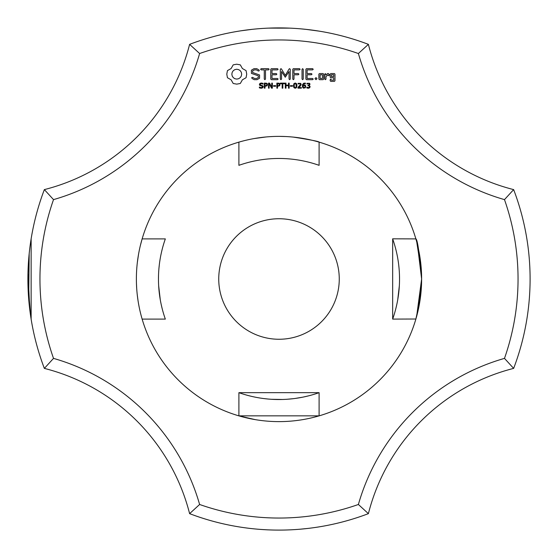 <?xml version="1.0" encoding="UTF-8"?>
<svg xmlns="http://www.w3.org/2000/svg" width="558" height="558" viewBox="0 0 558 558"><rect width="100%" height="100%" fill="white"/><g stroke="black" fill="none" stroke-linecap="round" stroke-linejoin="round"><path stroke-width="0.84" d="M513.646 368.392A251.1 251.1 0 0 0 513.646 189.608L504.481 199.618A239.047 239.047 0 0 1 504.481 358.382A212.933 212.933 0 0 0 358.382 504.481L368.392 513.646A200.88 200.88 0 0 1 513.646 368.392L504.481 358.382M530.072 275.457L530.1 279M530.093 281.093L530.1 279.621L530.093 281.093M530.1 278.379L530.1 278.798M504.481 199.618A212.933 212.933 0 0 1 358.382 53.519L368.392 44.354A200.88 200.88 0 0 0 513.646 189.608M416.714 241.886L415.85 238.824C417.503 239.515 419.428 252.907 421.625 279L416.652 316.344L421.625 279C419.435 252.907 417.503 239.515 415.85 238.824C417.503 239.515 419.428 252.907 421.625 279L418.493 308.741L415.85 319.176L420.314 298.279L417.886 311.455L421.625 279.37L420.551 296.458L421.625 279.37L418.465 308.846L415.85 319.176L418.465 308.846L421.625 279.37L418.465 308.846L415.85 319.176L418.465 308.846L421.625 279.37M418.66 307.939L415.85 319.176L418.66 307.939L415.85 319.176L418.493 308.741L421.625 279L417.454 244.767L421.625 279L417.454 244.767L421.625 279L418.493 308.741L415.85 319.176L418.66 307.939L416.561 316.665M416.233 240.163L416.638 241.621L416.233 240.163M416.652 316.344L421.625 279L417.893 246.587L421.625 279L416.652 316.344L421.625 279L417.893 246.587L421.625 279L417.893 246.587L421.625 279L416.652 316.344L421.625 279L417.893 246.587L421.625 279L416.652 316.344L421.625 279L417.893 246.587L421.625 279L416.652 316.344L421.625 279L417.893 246.587L421.625 279L416.652 316.344L421.625 279L417.893 246.587L421.625 279L416.652 316.344L421.625 279L417.893 246.587L421.625 279L416.652 316.344L421.625 279L417.454 244.767L421.625 279L417.454 244.767L421.625 279L417.454 244.767L421.625 279L417.454 244.767L421.625 279L417.454 244.767L421.625 279L417.454 244.767L421.625 279L417.454 244.767L421.625 279L417.454 244.767L421.625 279L418.493 308.741L415.85 319.176L418.423 309.041L421.618 280.039L418.423 309.041L415.85 319.176M420.083 299.904L419.246 304.954M418.619 308.128L417.712 312.18M416.993 315.047L416.54 316.742M421.625 279.307L421.011 292.183L421.625 279.307M392.637 238.824L415.87 238.901M416.784 242.158L421.485 272.618M421.506 273.197L421.576 275.192M421.22 289.741L421.144 290.697M420.007 300.434L419.149 305.456M418.646 307.995L418.019 310.855M418.012 310.89L417.747 312.034M416.826 315.689L416.533 316.777M415.898 319.016L392.665 319.099L392.665 238.901A120.528 120.528 0 0 1 392.665 319.099M395.943 249.824L396.466 252M397.959 259.616L398.217 261.27M398.719 265.071L399.075 268.551M399.479 275.624L399.528 279M399.34 285.731L397.721 299.806M396.689 304.989L395.943 308.176M421.625 279A142.625 142.625 0 0 1 207.688 402.513A142.625 142.625 0 0 1 207.688 155.487A142.625 142.625 0 0 1 421.625 279L417.454 244.767M189.608 513.646A200.88 200.88 0 0 0 44.354 368.392A251.1 251.1 0 0 1 44.354 189.608L53.519 199.618A239.047 239.047 0 0 0 53.519 358.382A212.933 212.933 0 0 1 199.618 504.481L189.608 513.646A251.1 251.1 0 0 0 368.392 513.646M252.893 528.74L254.162 528.865M260.746 529.437L267.749 529.849M299.688 529.249L307.96 528.426M308.462 528.363L310.032 528.175M318.709 526.94L317.746 527.094M314.977 527.512L314.314 527.603L314.977 527.512M306.893 528.545L305.868 528.656L306.893 528.545M305.596 528.691L304.466 528.803L305.596 528.691M250.995 528.531L249.607 528.377L250.995 528.531M241.412 527.268L243.581 527.589M246.427 527.98L251.198 528.559M281.504 530.086L284.789 530.03M316.895 527.226L318.597 526.961M263.348 529.612L267.707 529.849M300.595 529.172L304.94 528.754M199.618 504.481A239.047 239.047 0 0 0 358.382 504.481M358.382 53.519A239.047 239.047 0 0 0 199.618 53.519A212.933 212.933 0 0 1 53.519 199.618M233.209 64.854L231.117 68.529L227.441 70.622L226.792 74.165L227.441 77.715L231.117 79.808L233.209 83.484L236.759 84.132L240.303 83.484L242.395 79.808L246.071 77.715L246.72 74.165L246.071 70.622L242.395 68.529L240.303 64.854L236.69 64.205L233.209 64.854M251.414 70.189L251.414 73.391L258.34 75.839L258.34 77.513L256.666 78.476L254.553 78.476L252.572 77.339L251.742 77.562L251.958 78.399L254.197 79.682L257.036 79.682L259.561 78.218L259.561 74.981L252.641 72.526L252.641 70.866L254.315 69.896L256.443 69.896L258.41 71.04L259.233 70.81L259.024 69.98L256.757 68.662L254.009 68.662L251.414 70.189M262.971 85.883L263.257 86.727L262.734 87.801L261.235 88.269L259.365 87.864L259.365 87.02L261.242 87.69L262.56 86.825L262.393 86.323L259.721 85.367L259.393 84.467L259.93 83.421L261.29 83.016L263.055 83.365L263.055 84.16L261.29 83.595L260.098 84.398L260.258 84.9L262.971 85.883M267.477 83.916L267.191 85.765L265.008 86.281L265.008 88.164L264.332 88.164L264.332 83.114L266.473 83.191L267.477 83.916M272.367 83.114L272.367 88.164L271.537 88.164L269.137 83.651L269.137 88.164L268.517 88.164L268.517 83.114L269.556 83.114L271.739 87.236L271.739 83.114L272.367 83.114M275.659 85.646L275.659 86.253L273.546 86.253L273.546 85.646L275.659 85.646M280.004 83.916L279.718 85.765L277.528 86.281L277.528 88.164L276.859 88.164L276.859 83.114L279 83.191L280.004 83.916M261.207 69.889L264.269 69.889L264.269 79.048L264.876 79.682L265.489 79.048L265.489 69.889L268.503 69.889L269.137 69.276L268.503 68.662L261.207 68.662L260.6 69.276L261.207 69.889M271.362 68.669L270.769 69.276L270.769 79.09L271.369 79.682L277.472 79.682L278.107 79.083L277.472 78.476L271.997 78.476L271.997 74.779L276.252 74.779L276.887 74.172L276.252 73.558L271.997 73.558L271.997 69.889L277.472 69.889L278.107 69.276L277.472 68.662L271.362 68.669M284.636 83.114L284.636 83.707L282.836 83.707L282.836 88.164L282.167 88.164L282.167 83.707L280.36 83.707L280.36 83.114L284.636 83.114M289.177 83.114L289.177 88.164L288.507 88.164L288.507 85.688L285.989 85.688L285.989 88.164L285.319 88.164L285.319 83.114L285.989 83.114L285.989 85.095L288.507 85.095L288.507 83.114L289.177 83.114M292.497 85.646L292.497 86.253L290.383 86.253L290.383 85.646L292.497 85.646M296.549 83.665L296.968 85.639L296.542 87.627L295.224 88.269L293.899 87.62L293.48 85.646L293.906 83.658L295.224 83.016L296.549 83.665M289.121 68.962L285.284 75.428L281.462 68.983L280.946 68.676L280.318 69.276L280.318 79.048L280.925 79.682L281.539 79.048L281.539 71.529L285.278 77.234L289.03 71.501L289.03 79.048L289.644 79.682L290.258 79.048L290.265 69.262L289.63 68.662L289.121 68.962M299.479 68.662L293.369 68.669L292.776 69.276L292.776 79.048L293.389 79.682L294.003 79.048L294.003 74.786L298.258 74.779L298.893 74.165L298.258 73.558L294.003 73.565L294.003 69.889L299.479 69.889L300.12 69.276L299.479 68.662M301.39 87.585L301.39 88.164L297.972 88.164L297.972 87.46L300.483 84.432L299.5 83.595L298.098 84.042L298.098 83.33L300.734 83.393L301.174 84.404L300.574 85.827L298.676 87.585L301.39 87.585M305.721 85.758L305.365 87.78L303.447 88.15L302.457 87.062L302.443 84.753L303.678 83.233L305.386 83.093L305.386 83.742L303.51 84.056L303.001 85.29L304.773 84.997L305.721 85.758M309.411 85.513L310.136 86.664L309.662 87.801L308.309 88.269L306.816 87.948L306.816 87.236L308.748 87.613L309.446 86.623L309.125 85.89L307.981 85.709L307.981 85.144L309.041 84.928L309.272 83.979L308.365 83.595L306.963 84.042L306.963 83.337L309.537 83.302L310.032 84.23L309.041 85.353L309.411 85.513M302.638 68.662L302.031 69.304L302.031 79.048L302.638 79.682L303.252 79.048L303.252 69.304L302.638 68.662M312.592 68.662L306.481 68.669L305.889 69.276L305.889 79.09L306.488 79.682L312.592 79.682L313.226 79.083L312.592 78.476L307.116 78.476L307.116 74.779L311.371 74.779L312.006 74.172L311.371 73.558L307.116 73.558L307.116 69.889L312.592 69.889L313.226 69.276L312.592 68.662M315.995 77.625L317.028 78.657L315.995 79.682L314.97 78.657L315.995 77.625M323.675 79.09L323.675 74.151L323.075 73.558L319.469 73.558L318.862 74.151L318.862 79.09L319.469 79.682L323.075 79.682L323.675 79.09M325.384 73.558L324.77 74.151L324.77 79.09L325.384 79.682L325.991 79.09L325.991 76.613L327.944 74.877L328.676 75.707L329.576 74.905L328.432 73.558L327.588 73.558L325.991 74.974L325.384 73.558M330.775 73.558L330.176 74.151L330.176 77.185L330.775 77.778L333.761 77.778L333.761 80.164L331.396 80.164L330.789 79.09L330.176 79.682L330.176 80.777L330.775 81.37L334.381 81.37L334.981 80.777L334.981 74.151L334.381 73.558L330.775 73.558M368.392 44.354A251.1 251.1 0 0 0 189.608 44.354L199.618 53.519M319.176 31.136L305.596 29.309M249.803 29.602L246.908 29.958M240.428 30.878L252.139 29.344M268.419 28.123L289.986 28.137M309.802 29.797L310.304 29.86M310.394 29.867L313.387 30.265M313.547 30.285L314.349 30.404M316.895 30.774L318.597 31.039M262.992 28.409L260.746 28.563M263.348 28.388L267.707 28.151L263.348 28.388M267.749 28.151L268.182 28.13L267.749 28.151M300.399 28.814L307.883 29.567M300.595 28.828L304.94 29.246M317.328 30.843L315.493 30.564M314.977 30.488L314.314 30.397M306.893 29.455L305.868 29.344M245.994 30.076L246.427 30.02M251.198 29.441L252.097 29.344M280.346 27.907L281.504 27.914M253.946 138.593L265.971 136.975M269.214 136.71L273.19 136.494M279.363 136.375L285.71 136.536M293.278 137.094C310.45 139.786 319.085 141.474 319.176 142.151M136.787 268.147L137.059 265.036M137.296 262.797L138.537 254.26M139.242 250.556L139.465 249.482M140.365 245.513L142.151 238.824L140.365 245.513M138.049 300.79L137.212 294.429M139.095 306.712L138.928 305.868M319.176 415.85L238.824 415.85L255.152 419.616L242.981 417M255.152 419.616L242.869 416.972M136.717 288.863L136.438 283.241M319.099 142.13L319.099 165.335A120.528 120.528 0 0 0 238.901 165.335L238.901 142.13M142.13 238.901L165.335 238.901A120.528 120.528 0 0 0 165.335 319.099L142.13 319.099M238.901 392.665L319.099 392.665A120.528 120.528 0 0 1 238.901 392.665L238.901 415.87M319.099 392.665L319.099 415.87M279 218.736A60.264 60.264 0 0 1 331.187 309.132A60.264 60.264 0 0 1 226.813 309.132A60.264 60.264 0 0 1 279 218.736M308.176 395.943L303.343 397.045M302.617 397.191L295.252 398.426M293.327 398.67L287.133 399.256M282.453 399.479L271.474 399.291M268.307 399.054L263.683 398.551M260.126 398.042L258.786 397.819M250.709 396.159L249.824 395.943M44.354 368.392L53.519 358.382M44.354 189.608A200.88 200.88 0 0 0 189.608 44.354M277.57 158.479L279 158.472M30.697 241.635L30.404 243.637L30.697 241.635M29.888 247.445L29.63 249.572L29.888 247.445M29.1 254.511L28.674 298.732L31.136 319.176L28.674 298.732L29.183 253.66L28.674 298.732L31.136 319.176L28.674 298.732L29.183 253.653L28.674 298.732L31.136 319.176L28.674 298.732L29.183 253.653L28.674 298.732L31.136 319.176L28.674 298.732L29.183 253.653L28.674 298.732L31.136 319.176L28.674 298.732L29.183 253.653L28.674 298.732L31.136 319.176L28.674 298.732L29.183 253.653L28.674 298.732L31.136 319.176L28.674 298.732L29.183 253.653L28.674 298.732L31.136 319.176L28.674 298.732L29.183 253.653L28.674 298.732L31.136 319.176L28.674 298.732L29.183 253.653L28.674 298.732L31.136 319.176L31.136 238.824M27.963 273.525L29.86 310.332M30.132 312.389L30.216 313.017M162.057 249.824L161.534 252M160.041 259.616L159.783 261.27M159.281 265.071L158.925 268.551M158.521 275.624L158.472 279M158.66 285.731L160.279 299.806M161.311 304.989L162.057 308.176M30.711 241.53L30.258 244.669M29.762 248.484L29.623 249.663M29.281 252.697L28.814 257.615M28.04 270.553L28.235 265.985M27.942 283.715L30.641 315.988M30.69 316.33L31.136 319.176M236.759 69.248L238.671 69.631L240.24 70.685L241.293 72.254L241.677 74.165L241.293 76.083L240.24 77.646L238.671 78.706L236.759 79.09L234.841 78.706L233.279 77.646L232.219 76.083L231.835 74.165L232.219 72.254L233.279 70.685L234.841 69.631L236.759 69.248M266.94 84.656L266.571 83.888L265.008 83.693L265.008 85.709L266.229 85.632L266.94 84.656M279.46 84.656L279.091 83.888L277.528 83.693L277.528 85.709L278.756 85.632L279.46 84.656M296.082 87.174L296.075 84.105L294.701 83.714L294.212 84.76L294.366 87.16L295.224 87.704L296.082 87.174M305.184 86.553L304.438 85.534L303.001 85.779L303.74 87.634L304.905 87.404L305.184 86.553M320.09 74.765L322.447 74.765L322.447 78.476L320.09 78.476L320.09 74.765M331.396 74.765L333.761 74.765L333.761 76.558L331.396 76.558L331.396 74.765"/></g></svg>
